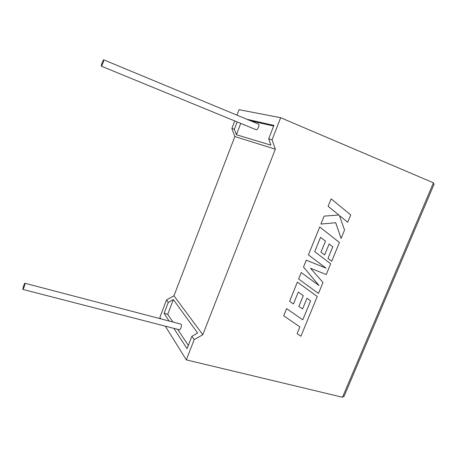 <?xml version="1.0" encoding="UTF-8"?>
<svg xmlns="http://www.w3.org/2000/svg" width="457" height="457" viewBox="0 0 457 457"><rect width="100%" height="100%" fill="white"/><g stroke="black" fill="none" stroke-linecap="round" stroke-linejoin="round"><path stroke-width="0.69" d="M24.01 287.373L23.039 289.452C22.673 289.401 22.93 288.019 23.804 285.299L24.775 283.214C25.146 283.254 24.889 284.642 24.01 287.373M179.195 329.737L179.63 329.851L180.921 328.075C181.675 325.59 181.6 324.253 180.704 324.064L24.952 283.26M102.008 62.992C101.271 65.22 101.083 66.288 101.443 66.208L102.985 62.986C103.728 60.758 103.916 59.684 103.556 59.764L102.008 62.992M255.971 129.651L256.428 129.839C257.148 129.622 257.834 128.737 258.473 127.2C259.142 125.189 259.079 124.121 258.285 124.001L103.739 59.838M234.755 120.939L231.876 128.497L234.847 136.546L173.963 295.81L166.548 299.918L168.279 302.408L164.109 313.342L169.101 321.025M166.548 299.918L159.881 317.398L160.79 318.849M173.86 328.36L187.062 348.691L191.883 336.295L194.196 339.625L186.307 359.87L165.337 326.161M186.307 359.87L342.487 397.242L344.195 396.013M342.487 397.242L433.436 182.817L280.667 117.712L272.064 139.791L275.331 149.182L202.788 334.718L194.196 339.625M280.667 117.712L239.045 109.674L236.96 115.153M168.279 302.408L173.363 299.592L197.641 333.016L191.883 336.295M173.363 299.592L167.736 314.307L164.109 313.342M167.736 314.307L172.826 322.002M177.682 329.348L188.324 345.441M246.877 119.266L273.914 125.384L268.682 138.842L270.881 145.143L236.412 134.724L240.742 123.401M273.64 126.081L250.562 120.797M231.876 128.497L234.384 129.2L236.412 134.724M237.16 121.928L234.384 129.2M268.682 138.842L272.064 139.791M234.847 136.546L275.331 149.182M173.963 295.81L202.788 334.718M433.436 182.817L433.939 184.548M331.154 198.852L328.109 206.324L338.848 215.024L324.139 216.115L320.911 224.061L335.718 222.736L341.076 238.451L344.538 230.031L339.448 215.55L347.726 222.256L350.736 214.927L331.154 198.852L328.109 206.324M328.12 206.33L338.848 215.024M338.86 215.036L324.139 216.115M324.15 216.121L320.928 224.067M335.706 222.736L341.065 238.44M339.454 215.555L347.714 222.251M318.489 293.445L323.002 282.46L310.463 268.253L326.264 274.514L330.679 263.769L314.736 251.636L320.551 237.337L325.475 241.147L320.98 252.167L324.63 254.949L329.131 243.975L332.747 246.814L327.989 258.422L331.719 261.244L339.425 242.473L319.734 226.969L308.412 254.875L326.058 268.168L306.264 260.17L303.488 267.014L319.032 285.556L301.254 272.532L298.621 279.027L318.489 293.445L298.632 279.033L301.266 272.538M320.551 237.337L325.475 241.147M325.487 241.153L320.991 252.173L324.641 254.955M329.131 243.975L332.747 246.814M332.759 246.826L327.989 258.422M328.006 258.428L331.719 261.244M319.746 226.975L308.412 254.875M308.429 254.886L326.075 268.173L306.281 260.176L303.488 267.014M303.505 267.025L319.049 285.568M310.606 300.855L302.768 319.82L286.608 308.641L283.7 315.81L299.889 326.886L297.101 333.639L300.923 336.221L317.255 296.456L297.376 282.095L289.595 301.277L293.463 303.968L298.295 292.074L303.277 295.616L298.878 306.401L302.563 308.972L306.95 298.227L310.617 300.866L302.768 319.82M302.78 319.831L286.608 308.641M286.619 308.646L283.711 315.821M299.872 326.875L297.101 333.639M317.255 296.456L297.376 282.095M297.387 282.1L289.607 301.289M303.265 295.605L298.867 306.39M23.039 289.452L179.63 329.851M101.443 66.208L256.428 129.839M344.041 396.379L434.076 184.228"/></g></svg>
